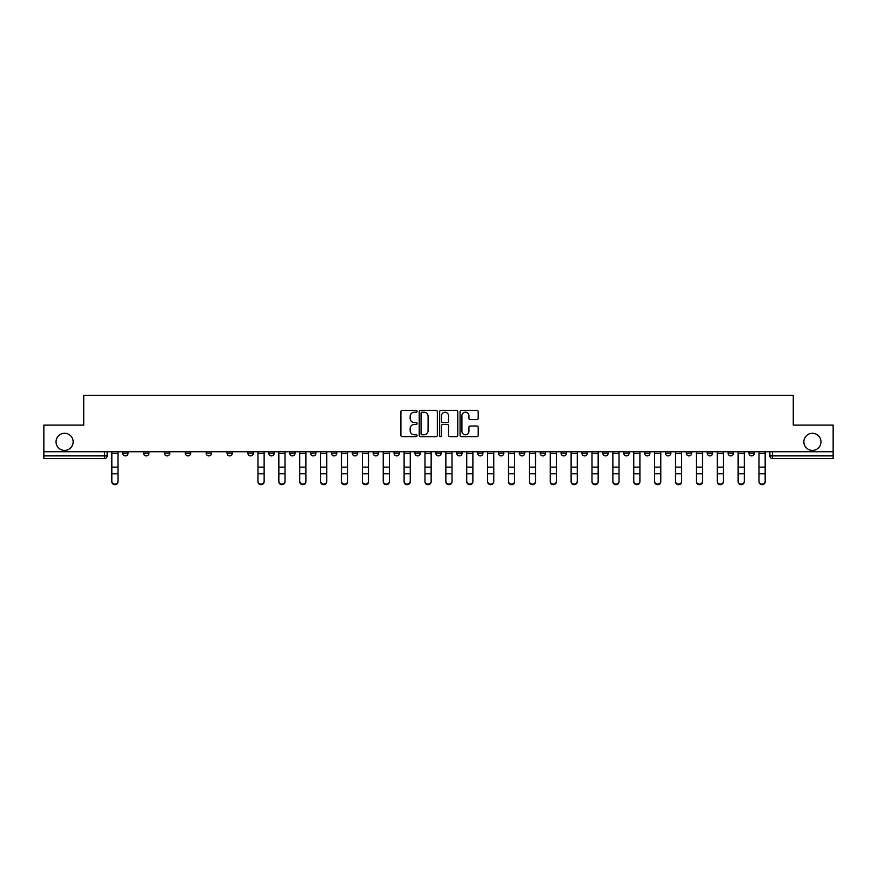 <?xml version="1.0" encoding="UTF-8"?>
<svg xmlns="http://www.w3.org/2000/svg" width="877" height="877" viewBox="0 0 877 877"><rect width="100%" height="100%" fill="white"/><g stroke="black" fill="none" stroke-linecap="round" stroke-linejoin="round"><path stroke-width="1.32" d="M417.09 411.291A0.921 0.921 0 0 0 416.169 410.37L402.214 410.37A1.315 1.315 0 0 0 400.899 411.686L400.899 435.332A1.315 1.315 0 0 0 402.214 436.647L416.169 436.647A0.921 0.921 0 0 0 417.09 435.726A0.921 0.921 0 0 0 416.169 434.806L414.361 434.806A4.199 4.199 0 0 1 410.162 430.607L410.162 428.634A4.199 4.199 0 0 1 414.361 424.424L416.169 424.424A0.921 0.921 0 0 0 417.09 423.514A0.921 0.921 0 0 0 416.169 422.593L414.361 422.593A4.199 4.199 0 0 1 410.162 418.384L410.162 416.411A4.199 4.199 0 0 1 414.361 412.212L416.169 412.212A0.921 0.921 0 0 0 417.09 411.291M803.847 441.844A8.562 8.562 0 0 0 812.409 450.405A8.562 8.562 0 0 0 820.971 441.844A8.562 8.562 0 0 0 812.409 433.282A8.562 8.562 0 0 0 803.847 441.844M56.029 441.844A8.562 8.562 0 0 0 64.591 450.405A8.562 8.562 0 0 0 73.153 441.844A8.562 8.562 0 0 0 64.591 433.282A8.562 8.562 0 0 0 56.029 441.844M686.34 451.743L686.34 453.223L691.701 453.223A2.675 2.675 0 0 1 689.015 455.897A2.675 2.675 0 0 1 686.34 453.223L686.34 451.743M665.468 451.743L665.468 453.223L670.817 453.223A2.675 2.675 0 0 1 668.142 455.897A2.675 2.675 0 0 1 665.468 453.223L665.468 451.743M540.21 451.743L540.21 453.223L545.56 453.223A2.675 2.675 0 0 1 542.885 455.897A2.675 2.675 0 0 1 540.21 453.223L540.21 451.743M519.327 451.743L519.327 453.223L524.687 453.223A2.675 2.675 0 0 1 522.001 455.897A2.675 2.675 0 0 1 519.327 453.223L519.327 451.743M498.454 451.743L498.454 453.223L503.804 453.223A2.675 2.675 0 0 1 501.129 455.897A2.675 2.675 0 0 1 498.454 453.223L498.454 451.743M456.698 451.743L456.698 453.223L462.058 453.223A2.675 2.675 0 0 1 459.373 455.897A2.675 2.675 0 0 1 456.698 453.223L456.698 451.743M414.942 453.223L414.942 451.743L414.942 453.223A2.675 2.675 0 0 0 417.627 455.897A2.675 2.675 0 0 1 414.942 453.223L420.302 453.223A2.675 2.675 0 0 1 417.627 455.897A2.675 2.675 0 0 0 420.302 453.223L420.302 451.743L420.302 453.223M394.069 453.223L394.069 451.743L394.069 453.223A2.675 2.675 0 0 0 396.744 455.897A2.675 2.675 0 0 1 394.069 453.223L399.419 453.223A2.675 2.675 0 0 1 396.744 455.897M373.196 453.223L373.196 451.743L373.196 453.223A2.675 2.675 0 0 0 375.871 455.897A2.675 2.675 0 0 1 373.196 453.223L378.546 453.223A2.675 2.675 0 0 1 375.871 455.897A2.675 2.675 0 0 0 378.546 453.223L378.546 451.743L378.546 453.223M352.313 451.743L352.313 453.223L357.673 453.223A2.675 2.675 0 0 1 354.999 455.897A2.675 2.675 0 0 1 352.313 453.223L352.313 451.743M331.44 451.743L331.44 453.223L336.79 453.223A2.675 2.675 0 0 1 334.115 455.897A2.675 2.675 0 0 1 331.44 453.223L331.44 451.743M310.568 451.743L310.568 453.223L315.917 453.223A2.675 2.675 0 0 1 313.242 455.897A2.675 2.675 0 0 1 310.568 453.223L310.568 451.743M289.684 453.223L289.684 451.743L289.684 453.223A2.675 2.675 0 0 0 292.359 455.897A2.675 2.675 0 0 1 289.684 453.223L295.045 453.223A2.675 2.675 0 0 1 292.359 455.897M247.928 453.223L247.928 451.743L247.928 453.223A2.675 2.675 0 0 0 250.614 455.897A2.675 2.675 0 0 1 247.928 453.223L253.289 453.223A2.675 2.675 0 0 1 250.614 455.897A2.675 2.675 0 0 0 253.289 453.223L253.289 451.743L253.289 453.223M227.055 453.223L227.055 451.743L227.055 453.223A2.675 2.675 0 0 0 229.73 455.897A2.675 2.675 0 0 1 227.055 453.223L232.405 453.223A2.675 2.675 0 0 1 229.73 455.897A2.675 2.675 0 0 0 232.405 453.223L232.405 451.743L232.405 453.223M206.183 453.223L206.183 451.743L206.183 453.223A2.675 2.675 0 0 0 208.858 455.897A2.675 2.675 0 0 1 206.183 453.223L211.532 453.223A2.675 2.675 0 0 1 208.858 455.897A2.675 2.675 0 0 0 211.532 453.223L211.532 451.743L211.532 453.223M185.299 453.223L185.299 451.743L185.299 453.223A2.675 2.675 0 0 0 187.985 455.897A2.675 2.675 0 0 1 185.299 453.223L190.66 453.223A2.675 2.675 0 0 1 187.985 455.897M164.427 453.223L164.427 451.743L164.427 453.223A2.675 2.675 0 0 0 167.101 455.897A2.675 2.675 0 0 1 164.427 453.223L169.776 453.223A2.675 2.675 0 0 1 167.101 455.897A2.675 2.675 0 0 0 169.776 453.223L169.776 451.743L169.776 453.223M143.554 453.223L143.554 451.743L143.554 453.223A2.675 2.675 0 0 0 146.229 455.897A2.675 2.675 0 0 1 143.554 453.223L148.904 453.223A2.675 2.675 0 0 1 146.229 455.897A2.675 2.675 0 0 0 148.904 453.223L148.904 451.743L148.904 453.223M476.891 419.634A1.315 1.315 0 0 0 478.206 418.318L478.206 411.686A1.315 1.315 0 0 0 476.891 410.37L461.39 410.37A1.315 1.315 0 0 0 460.074 411.686L460.074 435.332A1.315 1.315 0 0 0 461.39 436.647L476.891 436.647A1.315 1.315 0 0 0 478.206 435.332L478.206 427.318A1.315 1.315 0 0 0 476.891 426.003L470.258 426.003A1.315 1.315 0 0 0 468.943 427.318L468.943 431.287A3.519 3.519 0 0 1 465.424 434.806A3.519 3.519 0 0 1 461.916 431.287L461.916 415.731A3.519 3.519 0 0 1 465.424 412.212A3.519 3.519 0 0 1 468.943 415.731L468.943 418.318A1.315 1.315 0 0 0 470.258 419.634L476.891 419.634M43.85 451.743L43.85 425.115L83.732 425.115L83.732 395.275L793.268 395.275L793.268 425.115L833.15 425.115L833.15 451.743L43.85 451.743L43.85 455.897L107.147 455.897L107.147 451.743L107.147 455.897A2.675 2.675 0 0 1 104.473 458.572L43.85 458.572L43.85 455.897M437.349 411.686A1.315 1.315 0 0 0 436.033 410.37L420.532 410.37A1.315 1.315 0 0 0 419.228 411.686L419.228 435.332A1.315 1.315 0 0 0 420.532 436.647L436.033 436.647A1.315 1.315 0 0 0 437.349 435.332L437.349 411.686M440.967 410.37L456.468 410.37A1.315 1.315 0 0 1 457.772 411.686L457.772 435.332A1.315 1.315 0 0 1 456.468 436.647L449.824 436.647A1.315 1.315 0 0 1 448.52 435.332L448.52 425.74A1.315 1.315 0 0 0 447.204 424.424L442.797 424.424A1.315 1.315 0 0 0 441.493 425.74L441.493 435.726A0.921 0.921 0 0 1 440.572 436.647A0.921 0.921 0 0 1 439.651 435.726L439.651 411.686A1.315 1.315 0 0 1 440.967 410.37M769.853 451.743L769.853 455.897L833.15 455.897L833.15 458.572L772.527 458.572A2.675 2.675 0 0 1 769.853 455.897A2.675 2.675 0 0 0 772.527 458.572L772.527 451.743M833.15 451.743L833.15 455.897M754.33 451.743L754.33 453.223A2.675 2.675 0 0 1 751.655 455.897A2.675 2.675 0 0 1 748.969 453.223A2.675 2.675 0 0 0 751.655 455.897M748.969 451.743L748.969 453.223L754.33 453.223M733.446 451.743L733.446 453.223A2.675 2.675 0 0 1 730.771 455.897A2.675 2.675 0 0 1 728.096 453.223L733.446 453.223M728.096 451.743L728.096 453.223M712.573 451.743L712.573 453.223A2.675 2.675 0 0 1 709.899 455.897A2.675 2.675 0 0 1 707.224 453.223L712.573 453.223M707.224 451.743L707.224 453.223M691.701 451.743L691.701 453.223M670.817 451.743L670.817 453.223L670.817 451.743M649.945 451.743L649.945 453.223A2.675 2.675 0 0 1 647.27 455.897A2.675 2.675 0 0 1 644.595 453.223L649.945 453.223M644.595 451.743L644.595 453.223M629.072 451.743L629.072 453.223A2.675 2.675 0 0 1 626.386 455.897A2.675 2.675 0 0 1 623.711 453.223L629.072 453.223M623.711 451.743L623.711 453.223M608.189 451.743L608.189 453.223A2.675 2.675 0 0 1 605.514 455.897A2.675 2.675 0 0 1 602.839 453.223L608.189 453.223M602.839 451.743L602.839 453.223M587.316 451.743L587.316 453.223A2.675 2.675 0 0 1 584.641 455.897A2.675 2.675 0 0 1 581.955 453.223L587.316 453.223M581.955 451.743L581.955 453.223M566.432 451.743L566.432 453.223A2.675 2.675 0 0 1 563.758 455.897A2.675 2.675 0 0 1 561.083 453.223L566.432 453.223M561.083 451.743L561.083 453.223M545.56 451.743L545.56 453.223A2.675 2.675 0 0 1 542.885 455.897M524.687 451.743L524.687 453.223M503.804 453.223L503.804 451.743L503.804 453.223A2.675 2.675 0 0 1 501.129 455.897M482.931 451.743L482.931 453.223A2.675 2.675 0 0 1 480.256 455.897A2.675 2.675 0 0 1 477.581 453.223A2.675 2.675 0 0 0 480.256 455.897A2.675 2.675 0 0 0 482.931 453.223L477.581 453.223L477.581 451.743M462.058 453.223L462.058 451.743L462.058 453.223A2.675 2.675 0 0 1 459.373 455.897M441.175 451.743L441.175 453.223A2.675 2.675 0 0 1 438.5 455.897A2.675 2.675 0 0 1 435.825 453.223A2.675 2.675 0 0 0 438.5 455.897M435.825 451.743L435.825 453.223L441.175 453.223M399.419 451.743L399.419 453.223L399.419 451.743M357.673 453.223L357.673 451.743L357.673 453.223A2.675 2.675 0 0 1 354.999 455.897M336.79 453.223L336.79 451.743L336.79 453.223A2.675 2.675 0 0 1 334.115 455.897M315.917 453.223L315.917 451.743L315.917 453.223A2.675 2.675 0 0 1 313.242 455.897M295.045 451.743L295.045 453.223L295.045 451.743M274.161 453.223L274.161 451.743L274.161 453.223A2.675 2.675 0 0 1 271.486 455.897A2.675 2.675 0 0 1 268.811 453.223L274.161 453.223A2.675 2.675 0 0 1 271.486 455.897M268.811 451.743L268.811 453.223M190.66 451.743L190.66 453.223L190.66 451.743M128.031 451.743L128.031 453.223A2.675 2.675 0 0 1 125.345 455.897A2.675 2.675 0 0 1 122.67 453.223A2.675 2.675 0 0 0 125.345 455.897A2.675 2.675 0 0 0 128.031 453.223L128.031 451.743M122.67 451.743L122.67 453.223L128.031 453.223M104.473 451.743L104.473 458.572A2.675 2.675 0 0 0 107.147 455.897M421.98 412.212A0.921 0.921 0 0 0 421.059 413.133L421.059 433.885A0.921 0.921 0 0 0 421.98 434.806L423.887 434.806A4.199 4.199 0 0 0 428.086 430.607L428.086 416.411A4.199 4.199 0 0 0 423.887 412.212L421.98 412.212M448.52 415.797A3.519 3.519 0 0 0 445.001 412.278A3.519 3.519 0 0 0 441.493 415.797L441.493 421.278A1.315 1.315 0 0 0 442.797 422.593L447.204 422.593A1.315 1.315 0 0 0 448.52 421.278L448.52 415.797M111.828 481.725L111.828 481.21A3.08 2.938 0 0 0 114.909 484.148A3.08 2.938 0 0 0 117.989 481.21L117.989 481.725A3.08 2.938 180 0 1 114.909 484.663A3.08 2.938 180 0 1 111.828 481.725L111.828 474.271M111.828 451.743L111.828 481.21M117.989 451.743L117.989 481.21M278.842 481.725L278.842 481.21A3.08 2.938 0 0 0 281.923 484.148A3.08 2.938 0 0 0 285.003 481.21L285.003 481.725A3.08 2.938 180 0 1 281.923 484.663A3.08 2.938 180 0 1 278.842 481.725L278.842 474.271M299.726 481.725L299.726 481.21A3.08 2.938 0 0 0 302.806 484.148A3.08 2.938 0 0 0 305.876 481.21L305.876 481.725A3.08 2.938 180 0 1 302.806 484.663A3.08 2.938 180 0 1 299.726 481.725L299.726 474.271M320.598 481.725L320.598 481.21A3.08 2.938 0 0 0 323.679 484.148A3.08 2.938 0 0 0 326.759 481.21L326.759 481.725A3.08 2.938 180 0 1 323.679 484.663A3.08 2.938 180 0 1 320.598 481.725L320.598 474.271M341.482 481.725L341.482 481.21A3.08 2.938 0 0 0 344.551 484.148A3.08 2.938 0 0 0 347.632 481.21L347.632 481.725A3.08 2.938 180 0 1 344.551 484.663A3.08 2.938 180 0 1 341.482 481.725L341.482 474.271M362.354 481.725L362.354 481.21A3.08 2.938 0 0 0 365.435 484.148A3.08 2.938 0 0 0 368.504 481.21L368.504 481.725A3.08 2.938 180 0 1 365.435 484.663A3.08 2.938 180 0 1 362.354 481.725L362.354 474.271M383.227 481.725L383.227 481.21A3.08 2.938 0 0 0 386.308 484.148A3.08 2.938 0 0 0 389.388 481.21L389.388 481.725A3.08 2.938 180 0 1 386.308 484.663A3.08 2.938 180 0 1 383.227 481.725L383.227 474.271M404.111 481.725L404.111 481.21A3.08 2.938 0 0 0 407.18 484.148A3.08 2.938 0 0 0 410.261 481.21L410.261 481.725A3.08 2.938 180 0 1 407.18 484.663A3.08 2.938 180 0 1 404.111 481.725L404.111 474.271M424.983 481.725L424.983 481.21A3.08 2.938 0 0 0 428.064 484.148A3.08 2.938 0 0 0 431.144 481.21L431.144 481.725A3.08 2.938 180 0 1 428.064 484.663A3.08 2.938 180 0 1 424.983 481.725L424.983 474.271M445.856 481.725L445.856 481.21A3.08 2.938 0 0 0 448.936 484.148A3.08 2.938 0 0 0 452.017 481.21L452.017 481.725A3.08 2.938 180 0 1 448.936 484.663A3.08 2.938 180 0 1 445.856 481.725L445.856 474.271M466.739 481.725L466.739 481.21A3.08 2.938 0 0 0 469.82 484.148A3.08 2.938 0 0 0 472.889 481.21L472.889 481.725A3.08 2.938 180 0 1 469.82 484.663A3.08 2.938 180 0 1 466.739 481.725L466.739 474.271M487.612 481.725L487.612 481.21A3.08 2.938 0 0 0 490.692 484.148A3.08 2.938 0 0 0 493.773 481.21L493.773 481.725A3.08 2.938 180 0 1 490.692 484.663A3.08 2.938 180 0 1 487.612 481.725L487.612 474.271M508.496 481.725L508.496 481.21A3.08 2.938 0 0 0 511.565 484.148A3.08 2.938 0 0 0 514.646 481.21L514.646 481.725A3.08 2.938 180 0 1 511.565 484.663A3.08 2.938 180 0 1 508.496 481.725L508.496 474.271M529.368 481.725L529.368 481.21A3.08 2.938 0 0 0 532.449 484.148A3.08 2.938 0 0 0 535.518 481.21L535.518 481.725A3.08 2.938 180 0 1 532.449 484.663A3.08 2.938 180 0 1 529.368 481.725L529.368 474.271M550.241 481.725L550.241 481.21A3.08 2.938 0 0 0 553.321 484.148A3.08 2.938 0 0 0 556.402 481.21L556.402 481.725A3.08 2.938 180 0 1 553.321 484.663A3.08 2.938 180 0 1 550.241 481.725L550.241 474.271M264.13 481.21L264.13 481.725A3.08 2.938 180 0 1 261.05 484.663A3.08 2.938 180 0 1 257.97 481.725L257.97 481.21A3.08 2.938 0 0 0 261.05 484.148A3.08 2.938 0 0 0 264.13 481.21L264.13 473.755L257.97 473.755L257.97 481.21M257.97 451.743L257.97 473.755M264.13 451.743L264.13 473.755M278.842 451.743L278.842 481.21M285.003 451.743L285.003 481.21M299.726 451.743L299.726 481.21M305.876 451.743L305.876 481.21M320.598 451.743L320.598 481.21M326.759 451.743L326.759 481.21M341.482 451.743L341.482 481.21M347.632 451.743L347.632 481.21M362.354 451.743L362.354 481.21M368.504 451.743L368.504 481.21M383.227 451.743L383.227 481.21M389.388 451.743L389.388 481.21M404.111 451.743L404.111 481.21M410.261 451.743L410.261 481.21M424.983 451.743L424.983 481.21M431.144 451.743L431.144 481.21M445.856 451.743L445.856 481.21M452.017 451.743L452.017 481.21M466.739 451.743L466.739 481.21M472.889 451.743L472.889 481.21M487.612 451.743L487.612 481.21M493.773 451.743L493.773 481.21M508.496 451.743L508.496 481.21M514.646 451.743L514.646 481.21M529.368 451.743L529.368 481.21M535.518 451.743L535.518 481.21M550.241 451.743L550.241 481.21M556.402 451.743L556.402 481.21M571.124 481.725L571.124 481.21A3.08 2.938 0 0 0 574.194 484.148A3.08 2.938 0 0 0 577.274 481.21L577.274 481.725A3.08 2.938 180 0 1 574.194 484.663A3.08 2.938 180 0 1 571.124 481.725L571.124 474.271M571.124 451.743L571.124 481.21M577.274 451.743L577.274 481.21M591.997 481.725L591.997 481.21A3.08 2.938 0 0 0 595.077 484.148A3.08 2.938 0 0 0 598.158 481.21L598.158 481.725A3.08 2.938 180 0 1 595.077 484.663A3.08 2.938 180 0 1 591.997 481.725L591.997 474.271M591.997 451.743L591.997 481.21M598.158 451.743L598.158 481.21M612.87 481.725L612.87 481.21A3.08 2.938 0 0 0 615.95 484.148A3.08 2.938 0 0 0 619.03 481.21L619.03 481.725A3.08 2.938 180 0 1 615.95 484.663A3.08 2.938 180 0 1 612.87 481.725L612.87 474.271M612.87 451.743L612.87 481.21M619.03 451.743L619.03 481.21M633.753 481.725L633.753 481.21A3.08 2.938 0 0 0 636.834 484.148A3.08 2.938 0 0 0 639.903 481.21L639.903 481.725A3.08 2.938 180 0 1 636.834 484.663A3.08 2.938 180 0 1 633.753 481.725L633.753 474.271M633.753 451.743L633.753 481.21M639.903 451.743L639.903 481.21M654.626 481.725L654.626 481.21A3.08 2.938 0 0 0 657.706 484.148A3.08 2.938 0 0 0 660.787 481.21L660.787 481.725A3.08 2.938 180 0 1 657.706 484.663A3.08 2.938 180 0 1 654.626 481.725L654.626 474.271M654.626 451.743L654.626 481.21M660.787 451.743L660.787 481.21M675.509 481.725L675.509 481.21A3.08 2.938 0 0 0 678.579 484.148A3.08 2.938 0 0 0 681.659 481.21L681.659 481.725A3.08 2.938 180 0 1 678.579 484.663A3.08 2.938 180 0 1 675.509 481.725L675.509 474.271M675.509 451.743L675.509 481.21M681.659 451.743L681.659 481.21M696.382 481.725L696.382 481.21A3.08 2.938 0 0 0 699.462 484.148A3.08 2.938 0 0 0 702.532 481.21L702.532 481.725A3.08 2.938 180 0 1 699.462 484.663A3.08 2.938 180 0 1 696.382 481.725L696.382 474.271M696.382 451.743L696.382 481.21M702.532 451.743L702.532 481.21M717.254 481.725L717.254 481.21A3.08 2.938 0 0 0 720.335 484.148A3.08 2.938 0 0 0 723.415 481.21L723.415 481.725A3.08 2.938 180 0 1 720.335 484.663A3.08 2.938 180 0 1 717.254 481.725L717.254 474.271M717.254 451.743L717.254 481.21M723.415 451.743L723.415 481.21M738.138 481.725L738.138 481.21A3.08 2.938 0 0 0 741.208 484.148A3.08 2.938 0 0 0 744.288 481.21L744.288 481.725A3.08 2.938 180 0 1 741.208 484.663A3.08 2.938 180 0 1 738.138 481.725L738.138 474.271M738.138 451.743L738.138 481.21M744.288 451.743L744.288 481.21M759.011 481.725L759.011 481.21A3.08 2.938 0 0 0 762.091 484.148A3.08 2.938 0 0 0 765.172 481.21L765.172 481.725A3.08 2.938 180 0 1 762.091 484.663A3.08 2.938 180 0 1 759.011 481.725L759.011 474.271M759.011 451.743L759.011 481.21M765.172 451.743L765.172 481.21M117.989 453.42L111.828 453.42M117.989 467.123L111.828 467.123M117.989 473.755L111.828 473.755M264.13 453.42L257.97 453.42M264.13 467.123L257.97 467.123M285.003 453.42L278.842 453.42M285.003 467.123L278.842 467.123M285.003 473.755L278.842 473.755M305.876 453.42L299.726 453.42M305.876 467.123L299.726 467.123M305.876 473.755L299.726 473.755M326.759 453.42L320.598 453.42M326.759 467.123L320.598 467.123M326.759 473.755L320.598 473.755M347.632 453.42L341.482 453.42M347.632 467.123L341.482 467.123M347.632 473.755L341.482 473.755M368.504 453.42L362.354 453.42M368.504 467.123L362.354 467.123M368.504 473.755L362.354 473.755M389.388 453.42L383.227 453.42M389.388 467.123L383.227 467.123M389.388 473.755L383.227 473.755M410.261 453.42L404.111 453.42M410.261 467.123L404.111 467.123M410.261 473.755L404.111 473.755M431.144 453.42L424.983 453.42M431.144 467.123L424.983 467.123M431.144 473.755L424.983 473.755M452.017 453.42L445.856 453.42M452.017 467.123L445.856 467.123M452.017 473.755L445.856 473.755M472.889 453.42L466.739 453.42M472.889 467.123L466.739 467.123M472.889 473.755L466.739 473.755M493.773 453.42L487.612 453.42M493.773 467.123L487.612 467.123M493.773 473.755L487.612 473.755M514.646 453.42L508.496 453.42M514.646 467.123L508.496 467.123M514.646 473.755L508.496 473.755M535.518 453.42L529.368 453.42M535.518 467.123L529.368 467.123M535.518 473.755L529.368 473.755M556.402 453.42L550.241 453.42M556.402 467.123L550.241 467.123M556.402 473.755L550.241 473.755M577.274 453.42L571.124 453.42M577.274 467.123L571.124 467.123M577.274 473.755L571.124 473.755M598.158 453.42L591.997 453.42M598.158 467.123L591.997 467.123M598.158 473.755L591.997 473.755M619.03 453.42L612.87 453.42M619.03 467.123L612.87 467.123M619.03 473.755L612.87 473.755M639.903 453.42L633.753 453.42M639.903 467.123L633.753 467.123M639.903 473.755L633.753 473.755M660.787 453.42L654.626 453.42M660.787 467.123L654.626 467.123M660.787 473.755L654.626 473.755M681.659 453.42L675.509 453.42M681.659 467.123L675.509 467.123M681.659 473.755L675.509 473.755M702.532 453.42L696.382 453.42M702.532 467.123L696.382 467.123M702.532 473.755L696.382 473.755M723.415 453.42L717.254 453.42M723.415 467.123L717.254 467.123M723.415 473.755L717.254 473.755M744.288 453.42L738.138 453.42M744.288 467.123L738.138 467.123M744.288 473.755L738.138 473.755M765.172 453.42L759.011 453.42M765.172 467.123L759.011 467.123M765.172 473.755L759.011 473.755"/></g></svg>
